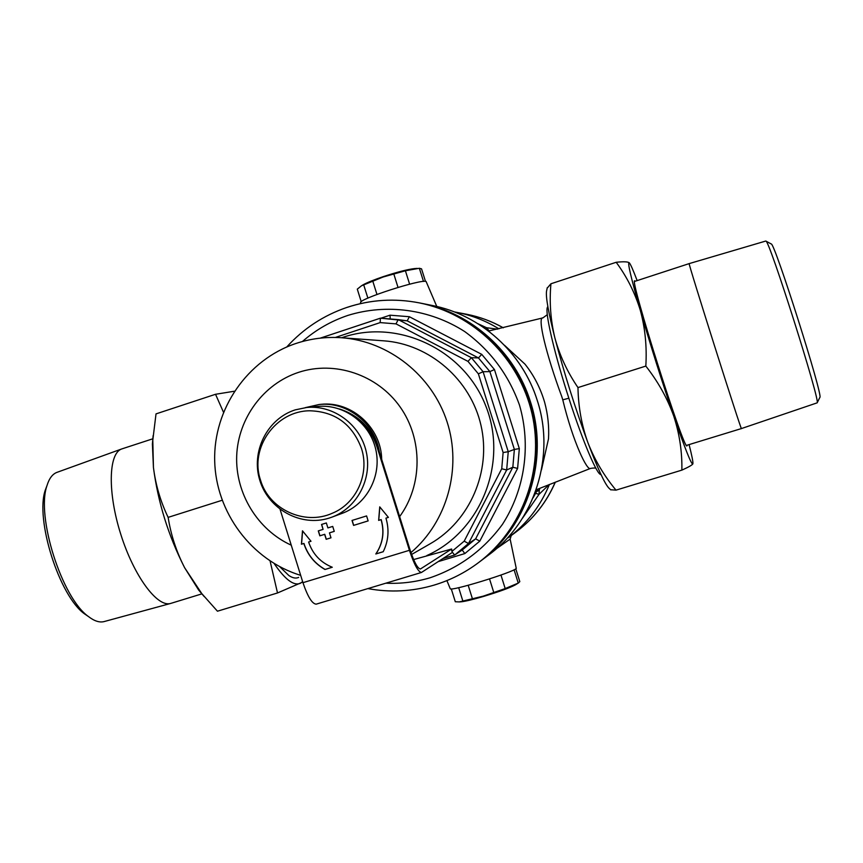 <?xml version="1.0" encoding="UTF-8"?>
<svg xmlns="http://www.w3.org/2000/svg" width="863" height="863" viewBox="0 0 863 863"><rect width="100%" height="100%" fill="white"/><g stroke="black" fill="none" stroke-linecap="round" stroke-linejoin="round"><path stroke-width="1.29" d="M373.334 436.387L373.345 434.316M360.583 302.751L360.561 302.633C358.425 299.191 421.058 278.954 426.095 281.478L436.786 306.462M450.216 588.62L450.249 588.706C450.044 591.759 513.226 572.396 516.268 568.469L510.141 539.095L496.333 548.771M600.583 474.521L600.324 474.38C595.664 472.309 580.281 434.801 566.764 391.683C553.442 349.612 544.92 311.791 547.401 307.336L547.563 307.023M536.16 489.763L590.562 468.393C587.487 471.748 573.118 442.611 562.773 399.828L561.824 396.753C546.074 354.132 537.056 316.753 542.903 317.886L542.978 317.864M504.553 345.329L524.984 364.154C533.917 375.362 540.475 388.113 544.672 402.417C547.94 414.639 549.213 426.786 548.501 438.846L541.468 469.871M480.378 561.23L480.594 561.069C527.919 526.236 549.256 459.321 530.508 401.964C515.189 352.093 471.651 312.967 421.737 303.366L421.478 303.312M549.116 484.596L539.008 494.348L535.589 493.312L536.398 491.683L535.114 492.654M485.75 328.954L486.581 327.724L497.498 329.17M538.318 488.933L536.398 491.683L539.278 490.216L539.008 494.348L522.449 518.285M539.278 490.216L539.85 488.307M489.192 330.917L486.581 327.724L478.016 323.744M305.297 407.649L319.234 404.488C347.077 401.414 374.984 423.291 379.364 451.899M381.683 459.31C381.284 427.66 351.468 400.81 321.004 404.326L319.234 404.488M367.875 588.598C390.173 592.687 412.255 591.533 434.089 585.114C450.216 580.26 465.06 572.741 478.62 562.557L480.162 561.392C524.035 528.318 545.826 468.447 533.269 413.474C520.713 358.49 475.092 314.003 421.209 303.258L419.321 302.881C473.517 313.69 519.397 358.436 532.029 413.755C544.661 469.062 522.751 529.299 478.62 562.557C465.092 572.719 450.281 580.227 434.208 585.06M390.205 318.652L390.022 315.189L409.364 316.721L481.727 354.348L494.456 369.558L519.321 448.609L517.606 468.426L479.806 541.133L464.823 553.582L462.223 550.011L454.65 555.028L452.46 552.352M479.806 541.133L475.632 538.846L468.501 543.528L454.693 555.017M517.606 468.426L512.827 467.239L506.667 469.99L468.501 543.528L464.186 541.166L501.727 468.771L506.667 469.99L508.242 451.705L514.37 449.44L489.882 371.597L483.097 371.726L508.242 451.705L503.118 452.546L478.372 373.841L483.097 371.726L471.371 357.692L478.458 357.929L407.207 320.853L398.231 319.612L471.371 357.692L467.973 361.381L395.998 323.873L398.231 319.612L380.389 318.177L407.207 320.853L409.364 316.721M395.998 323.873L380.184 322.6L380.389 318.177M481.727 354.348L478.458 357.929L489.882 371.597L494.456 369.558M519.321 448.609L514.37 449.44L512.827 467.239L475.632 538.846L462.18 550.033M515.599 584.726L515.362 584.866C509.839 587.822 499.267 591.662 483.668 596.398C472.902 599.548 465.384 601.36 461.122 601.813L460.249 601.856M500.95 575.049L505.2 588.566L483.248 596.15L459.289 601.91L455.308 601.748L451.284 588.911M462.881 601.112L458.674 587.671M468.188 585.297L472.439 598.814M493.787 592.493L489.526 578.922M515.794 568.825L519.817 581.64L518.253 583.086L505.2 588.566M518.253 583.086L514.078 569.785M361.931 285.524L363.204 284.747C367.368 282.471 374.078 279.763 383.323 276.613C397.185 272.061 407.616 269.375 414.618 268.576L415.286 268.533M361.23 301.705L357.293 289.137L361.521 285.772L383.107 277.012L405.405 270.766L419.353 268.274L421.543 268.857L425.481 281.381M398.016 287.411L393.798 273.949M372.751 281.036L376.958 294.456M367.875 298.123L363.69 284.812M423.485 281.424L419.353 268.274M405.405 270.766L409.623 284.186M332.384 513.205C356.43 503.539 369.871 473.701 361.424 448.285C352.19 424.067 334.995 411.575 309.839 410.788C275.89 410.766 249.375 447.789 260.475 479.99C268.846 509.386 304.607 525.847 332.341 513.226M329.062 518.124L331.78 517.196C357.045 508.005 372.536 478.717 366.214 451.619C360.141 424.467 333.485 404.812 306.721 407.487L295.211 409.871C267.099 418.792 250.702 451.867 259.882 480.562C268.652 509.386 300.917 527.066 329.062 518.124M331.78 517.196L342.147 513.356C366.807 504.38 381.921 475.847 375.761 449.44C369.849 422.978 343.841 403.83 317.735 406.451L306.721 407.487M352.028 520.443L353.582 525.405L368.134 520.907L366.581 515.934L352.028 520.443M321.543 524.456L323.086 529.397L318.285 530.885L319.828 535.837L324.639 534.348L326.182 539.299L330.993 537.811L329.45 532.859L334.261 531.371L332.719 526.419L327.897 527.908L326.354 522.956L321.543 524.456M316.3 604.122L316.203 604.154C312.147 603.884 307.735 596.721 302.956 582.676L409.418 550.303L377.077 447.056C372.072 431.964 362.697 420.669 348.965 413.194M302.956 582.676L280.076 509.364M375.815 553.981L383.215 551.727C388.479 540.982 389.396 529.785 385.944 518.134L388.393 517.379L379.742 506.861L378.641 520.389L381.079 519.645C384.618 532.04 382.87 543.485 375.815 553.981L383.237 551.694M308.609 542.007C312.708 554.1 320.594 562.514 332.287 567.25L324.973 569.483C314.628 563.571 307.584 554.909 303.819 543.485L301.424 544.219L302.492 530.831L311.004 541.263L308.609 542.007L310.993 541.252M339.634 409.008C358.447 415.146 371.166 427.778 377.789 446.894L410.076 549.936C414.164 562.191 417.616 568.544 420.41 568.997L451.629 549.019L413.625 559.569M451.64 549.062L452.32 552.46L421.446 572.471C418.188 571.942 414.175 564.553 409.418 550.303M379.839 506.98L378.738 520.346L381.176 519.602C384.715 531.986 382.967 543.431 375.923 553.927M385.944 518.134L388.382 517.369M332.255 567.239L324.973 569.483M325.081 569.418C314.747 563.517 307.703 554.855 303.949 543.431L303.819 543.485M303.949 543.431L301.424 544.219M301.554 544.175L302.6 530.961M329.45 532.859L334.261 531.36M318.404 530.853L319.946 535.783L324.758 534.294L326.3 539.246L330.993 537.8M321.662 524.413L323.086 529.397M352.147 520.4L353.69 525.362L368.134 520.896M222.104 500.281L168.134 517.369C170.917 534.941 176.408 551.716 184.617 567.703L201.769 593.593L217.454 611.209L277.508 592.967L270.097 561.026M223.463 412.18L215.534 394.283L156.02 413.884L152.794 440.238L153.441 467.509C155.674 485.06 160.572 501.683 168.134 517.369M215.534 394.283L234.358 391.23M302.762 582.05L277.508 592.967M153.129 435.578L152.395 444.024L153.441 467.509C158.005 502.417 168.404 535.815 184.617 567.703L198.641 590.022L201.769 593.593M204.24 596.613L198.641 590.022M298.663 577.39C295.955 578.685 292.686 578.07 288.857 575.535L279.741 566.721M302.643 581.662L300.486 583.237C293.905 586.214 285.146 579.666 274.207 563.604M635.265 281.219L634.726 280.842C628.998 277.163 684.521 452.417 686.98 445.793L687.196 445.179M547.174 288.156L550.928 283.776C549.289 302.061 550.594 320.065 554.844 337.778C559.634 355.383 567.336 371.985 577.973 387.573L645.826 366.085C646.991 346.548 645.136 327.908 640.27 310.173C634.855 292.579 626.829 276.624 616.182 262.287C623.366 261.511 627.714 261.662 629.235 262.74C627.228 261.651 630.907 277.465 640.27 310.173C650.529 345.383 661.684 380.669 673.723 416.031C667.379 398.318 658.081 381.673 645.826 366.085M550.928 283.776L616.182 262.287M577.973 387.573C578.318 406.818 581.619 425.168 587.897 442.643C594.704 459.979 604.078 475.815 615.999 490.141L681.867 470.13C682.223 451.878 679.515 433.841 673.723 416.031C685.157 449.084 691.533 465.049 692.849 463.916C692.094 465.103 688.437 467.174 681.867 470.13M692.892 463.787L692.892 463.776C693.172 461.964 691.899 455.588 689.084 444.596M615.999 490.141L610.67 489.753M629.235 262.751L629.267 262.773C630.519 264.11 633.14 270.043 637.142 280.604M546.667 290.54L546.495 291.403C545.761 297.498 548.544 312.956 554.844 337.778C564.068 372.956 575.092 407.908 587.897 442.643C597.541 468.134 604.488 483.248 608.76 487.973L609.321 488.501M88.414 616.516L84.66 613.96C59.385 596.387 34.865 518.987 45.361 489.925L47.023 485.502M57.206 472.277L56.785 472.428C52.427 474.143 49.159 478.523 46.99 485.589C35.922 516.15 61.888 598.102 88.49 616.57C94.315 621.069 99.504 622.741 104.045 621.597L104.304 621.522M171.003 603.334L170.529 603.474C157.239 607.487 133.905 576.042 120.798 534.359C107.519 492.741 108.447 453.485 121.586 449.008L122.222 448.792M771.155 243.927L771.231 243.97C774.51 242.115 823.69 397.347 819.85 397.422L819.818 397.487M634.553 281.446L689.192 263.603C686.721 258.857 742.266 434.186 741.446 428.555L817.132 402.848C821.047 403.129 769.03 238.922 765.891 241.101L765.718 241.057M686.484 445.394L741.457 428.555M562.773 399.828L568.857 398.221M432.104 305.448C480.464 314.747 522.579 352.6 537.39 400.799C555.513 456.236 534.877 520.939 489.03 554.704C534.844 520.961 555.492 456.247 537.369 400.799C522.557 352.589 480.432 314.736 432.104 305.448L421.737 303.366M555.33 482.158C546.657 502.169 533.658 518.706 516.333 531.748C533.582 518.771 546.538 502.255 555.2 482.212M533.043 497.886L535.589 493.312M503.258 327.821C491.748 321.295 479.548 316.775 466.667 314.261L454.391 311.921M498.9 328.846C485.847 320.788 471.878 315.308 456.959 312.384M516.333 531.748L508.404 537.66C526.818 523.787 540.486 506.063 549.397 484.488M347.185 307.368C370.702 299.623 394.747 298.123 419.321 302.881C394.704 298.113 370.594 299.612 347.002 307.39C323.496 315.416 303.409 328.62 286.753 346.98M385.815 583.194C400.874 583.884 415.642 582.072 430.141 577.757C459.601 567.671 483.701 549.871 502.439 524.38C524.855 489.548 531.23 445.437 519.483 405.081C508.631 374.79 490.367 350.281 464.682 331.543C429.774 309.181 386.678 303.398 347.929 315.394C331.014 321.101 315.836 329.806 302.406 341.521M410.939 552.59C447.142 521.867 462.137 468.329 447.088 421.878C432.083 375.405 388.728 341.133 341.64 337.746L342.848 337.347C398.339 318.458 464.456 349.806 486.042 406.613C508.318 463.151 480.626 531.651 426.807 555.567M399.634 516.603C422.654 485.243 422.913 439.138 400.108 406.926C377.39 374.639 334.725 360.367 298.501 372.374C263.442 383.906 238.188 418.264 236.699 455.696C235.189 493.118 257.508 529.871 291.252 545.179M411.597 554.467L430.259 543.733C469.925 521.058 491.543 471.22 480.993 425.405C470.605 379.558 429.494 344.046 383.927 340.842L341.64 337.746C326.031 336.656 310.831 338.555 296.041 343.442C247.185 359.698 213.42 409.138 214.682 460.713C215.782 512.277 251.5 560.357 300.669 575.351M380.184 322.6L335.362 337.455M452.288 551.112L464.186 541.166M501.727 468.771L503.118 452.546M478.372 373.841L467.973 361.381M380.971 318.188L390.022 315.189M464.823 553.582L438.253 561.608M454.607 555.038L442.924 558.566M320.313 338.134L380.27 318.231M377.789 446.894L377.077 447.056M452.32 552.46L451.338 549.343M450.249 588.706L446.905 580.605M547.401 307.336L547.832 306.494M488.555 331.036L542.903 317.886L547.293 314.693M489.03 554.704L480.594 561.069M503.312 327.8C491.813 321.295 479.591 316.786 466.667 314.261M590.562 468.393C594.078 467.865 595.891 467.886 595.999 468.469M600.324 474.38L601.133 474.812M360.561 302.633L360.766 303.549M510.141 539.095L511.263 535.524M442.902 558.577L454.65 555.028M380.324 318.199L320.238 338.145M461.122 601.813L459.289 601.91M515.362 584.866L518.523 582.924M363.204 284.747L361.521 285.772M414.618 268.576L417.271 268.393M316.203 604.154L421.446 572.471M152.395 444.024L152.794 440.238M546.495 291.403L547.261 287.713M608.76 487.973L610.842 489.914M84.66 613.96L88.49 616.57M45.361 489.925L46.99 485.589M152.891 438.771L121.877 448.9M201.974 593.841L170.82 603.388M104.045 621.597L170.529 603.474M56.785 472.428L121.586 449.008M771.231 243.97L765.891 241.101M819.85 397.422L817.132 402.848M765.751 241.047L689.192 263.603"/></g></svg>
